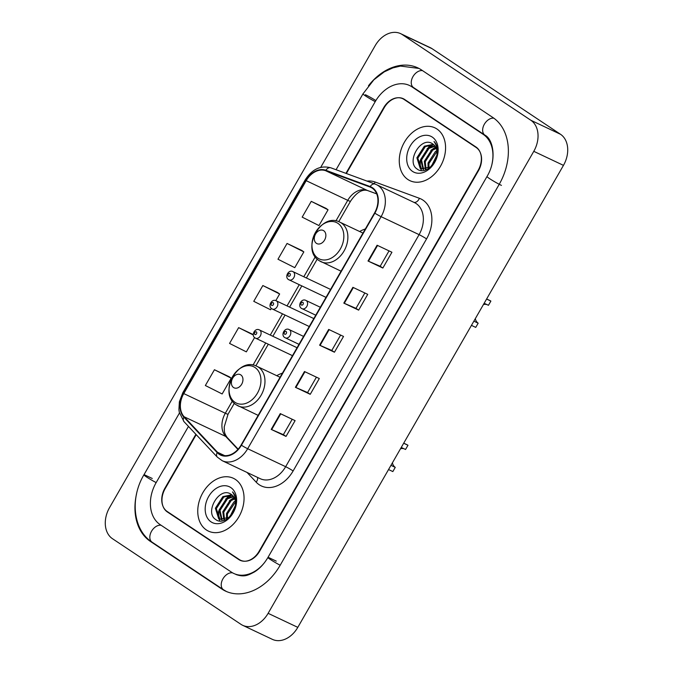<?xml version="1.0" encoding="UTF-8"?>
<svg xmlns="http://www.w3.org/2000/svg" width="673" height="673" viewBox="0 0 673 673"><rect width="100%" height="100%" fill="white"/><g stroke="black" fill="none" stroke-linecap="round" stroke-linejoin="round"><path stroke-width="1.01" d="M282.441 373.145A32.254 23.816 -64.7 0 0 276.738 375.694M365.346 228.971A32.254 23.816 -64.7 0 0 359.643 231.52M196.205 434.657L165.154 488.657A18.255 13.485 -64.7 0 0 167.35 511.951L238.755 559.541A18.255 13.485 -64.7 0 0 240.025 560.264A18.255 13.485 -64.7 0 0 259.105 551.271L478.166 170.311A18.255 13.485 -64.7 0 0 475.971 147.008L404.566 99.419A18.255 13.485 -64.7 0 0 403.295 98.704A18.255 13.485 -64.7 0 0 384.216 107.697L346.368 173.516M188.465 426.421L156.136 482.642A32.868 24.27 -64.7 0 0 160.09 524.587L231.487 572.168A32.868 24.27 -64.7 0 0 233.775 573.463A32.868 24.27 -64.7 0 0 264.447 562.687M492.072 163.623A32.868 24.27 -64.7 0 0 483.231 134.381L411.834 86.792A32.868 24.27 -64.7 0 0 409.546 85.496A32.868 24.27 -64.7 0 0 375.198 101.682L336.071 169.731M240.984 624.351A24.346 17.978 -64.7 0 0 242.684 625.31A24.346 17.978 -64.7 0 0 268.123 613.322L533.782 151.332A24.346 17.978 -64.7 0 0 530.854 120.265L402.336 34.609A24.346 17.978 -64.7 0 0 400.637 33.65A24.346 17.978 -64.7 0 0 375.198 45.638L109.539 507.635A24.346 17.978 -64.7 0 0 112.467 538.703L240.984 624.351M242.684 625.31L272.363 639.35A24.346 17.978 -64.7 0 0 297.803 627.362L563.461 165.365A24.346 17.978 -64.7 0 0 560.533 134.297L432.016 48.649A24.346 17.978 -64.7 0 0 430.316 47.69L400.637 33.65M240.976 560.449L241.557 560.836M404.734 99.528A18.255 13.485 -64.7 0 0 404.212 99.394M136.535 493.932A52.343 38.647 -64.7 0 0 150.407 541.42L221.812 589.01A52.343 38.647 -64.7 0 0 225.455 591.071A52.343 38.647 -64.7 0 0 280.145 565.295L499.206 184.335A52.343 38.647 -64.7 0 0 492.914 117.539L421.517 69.958A52.343 38.647 -64.7 0 0 417.874 67.897A52.343 38.647 -64.7 0 0 368.459 85.782M436.945 129.006A29.217 21.57 -64.7 0 0 434.909 127.853A29.217 21.57 -64.7 0 0 403.623 143.618A29.217 21.57 -64.7 0 0 407.897 179.514A29.217 21.57 -64.7 0 0 409.924 180.667A29.217 21.57 -64.7 0 0 441.219 164.902A29.217 21.57 -64.7 0 0 436.945 129.006A29.217 21.57 -64.7 0 0 434.909 127.853A29.217 21.57 -64.7 0 0 403.623 143.618A29.217 21.57 -64.7 0 0 407.897 179.514A29.217 21.57 -64.7 0 0 409.924 180.667A29.217 21.57 -64.7 0 0 441.219 164.902A29.217 21.57 -64.7 0 0 436.945 129.006M235.424 479.445A29.217 21.57 -64.7 0 0 233.396 478.293A29.217 21.57 -64.7 0 0 202.11 494.066A29.217 21.57 -64.7 0 0 206.384 529.962A29.217 21.57 -64.7 0 0 208.411 531.106A29.217 21.57 -64.7 0 0 239.697 515.341A29.217 21.57 -64.7 0 0 235.424 479.445A29.217 21.57 -64.7 0 0 233.396 478.293A29.217 21.57 -64.7 0 0 202.11 494.066A29.217 21.57 -64.7 0 0 206.384 529.962A29.217 21.57 -64.7 0 0 208.411 531.106A29.217 21.57 -64.7 0 0 239.697 515.341A29.217 21.57 -64.7 0 0 235.424 479.445M372.194 188.137A19.475 14.385 115.3 0 1 374.533 212.988L241.102 445.038A19.475 14.385 115.3 0 1 220.752 454.628A19.475 14.385 115.3 0 1 217.455 452.214L184.175 416.789A19.475 14.385 115.3 0 1 183.771 393.587L306.198 180.684A19.475 14.385 115.3 0 1 325.673 170.723L369.957 187.001A19.475 14.385 115.3 0 1 370.84 187.372A19.475 14.385 115.3 0 1 372.194 188.137M372.438 187.717A19.963 14.739 -64.7 0 0 370.142 186.547L325.858 170.277A19.963 14.739 -64.7 0 0 305.895 180.49L183.477 393.385A19.963 14.739 -64.7 0 0 183.889 417.167L217.16 452.593A19.963 14.739 -64.7 0 0 241.405 445.24L374.836 213.19A19.963 14.739 -64.7 0 0 372.438 187.717M292.217 419.262L283.367 434.657L271.194 429.399L286.033 436.415L295.111 420.633L280.271 413.609L271.194 429.399M283.375 434.649L286.033 436.415M310.236 394.319L307.578 392.552L295.397 387.303L310.236 394.319L319.313 378.537L304.474 371.521L295.397 387.303M382.853 268.039L380.195 266.264L368.013 261.015L382.853 268.039L391.93 252.249L377.09 245.233L368.013 261.015M358.65 310.135L355.992 308.36L343.81 303.111L358.65 310.135L367.727 294.345L352.888 287.329L343.81 303.111M334.447 352.223L331.781 350.456L319.608 345.207L334.447 352.223L343.524 336.441L328.685 329.425L319.608 345.207M195.885 434.312L164.935 488.144A18.255 13.485 -64.7 0 0 167.131 511.438L239.277 559.532A18.255 13.485 -64.7 0 0 240.547 560.247A18.255 13.485 -64.7 0 0 259.627 551.254L478.394 170.824A18.255 13.485 -64.7 0 0 476.198 147.522L404.044 99.436A18.255 13.485 -64.7 0 0 402.774 98.712A18.255 13.485 -64.7 0 0 383.694 107.705L345.939 173.365M229.257 376.779L214.435 369.738L205.358 385.52L222.149 393.957L231.226 378.167L229.123 376.687M301.874 250.491L287.051 243.449L277.974 259.231L294.766 267.669L303.843 251.887L301.74 250.398M326.077 208.394L311.254 201.353L302.177 217.135L318.968 225.573L328.045 209.791L325.942 208.302M253.241 334.548L238.637 327.642L229.56 343.423L246.352 351.861L254.579 337.552M277.671 292.587L262.84 285.545L253.763 301.327L270.563 309.765L271.345 308.402M331.781 350.465L340.631 335.07M355.983 308.369L364.833 292.974M380.186 266.272L389.036 250.886M307.569 392.561L316.419 377.166M275.812 300.629L279.64 293.975L277.537 292.494M262.84 285.545L279.64 293.975M287.051 243.449L303.843 251.887M311.254 201.353L328.045 209.791M238.637 327.642L253.284 334.994M214.435 369.738L231.226 378.167M431.586 165.92L436.886 155.093M432.798 164.54L436.541 156.927M428.095 168.486L428.028 163.051L435.481 151.45L436.844 150.643M428.861 168.065L428.953 163.489L436.962 151.534M425.395 169.394L424.318 161.301L431.772 149.7L436.003 147.816M426.026 169.26L425.243 161.739L432.705 150.138L436.255 148.43M423.098 169.445L420.608 159.543L428.062 147.942L434.775 145.789M423.645 169.495L421.534 159.981L428.995 148.38L435.111 146.234M434.623 161.68A13.754 10.162 -64.7 0 0 432.966 144.123C421.315 134.903 405.609 162 417.151 169.024C424.461 175.224 437.938 163.817 437.635 151.568C437.643 147.294 436.432 143.921 434.001 141.465C438.19 147.522 438.392 154.26 434.623 161.68L430.375 167.013L421.113 168.864L420.213 168.351L416.898 157.793L424.352 146.184L433.269 144.333M421.584 169.066L417.824 158.231L425.286 146.63L433.664 144.645M432.285 137.107A19.845 14.655 -64.7 0 0 410.168 146.091A19.845 14.655 -64.7 0 0 412.549 171.413A19.845 14.655 -64.7 0 0 434.674 162.429A19.845 14.655 -64.7 0 0 432.285 137.107M427.145 148.615L433.462 144.611M430.855 150.365L435.599 147.017M421.424 170.631L420.541 168.553M420.44 168.242L420.112 160.78L429.206 146.327L432.672 144.502M486.958 304.591A10.347 7.639 -64.7 0 0 483.407 304.583M475.315 318.649A10.347 7.639 -64.7 0 0 478.166 323.191L475.744 327.398L471.453 325.37M473.876 321.164L478.166 323.191M486.579 299.056L490.878 301.092L488.455 305.298L484.165 303.271M316.453 243.357A7.302 5.392 -64.7 0 0 324.588 240.042A7.302 5.392 -64.7 0 0 323.713 230.721A7.302 5.392 -64.7 0 0 315.57 234.036A7.302 5.392 -64.7 0 0 316.453 243.357M490.878 301.092A15.218 11.239 -64.7 0 0 489.818 300.486L486.629 298.98M404.052 448.773A10.347 7.639 -64.7 0 0 400.502 448.756M392.409 462.822A10.347 7.639 -64.7 0 0 395.261 467.365L392.839 471.571L388.548 469.544M390.971 465.337L395.261 467.365M403.682 443.238L407.973 445.265L405.55 449.471L401.259 447.444M233.548 387.53A7.302 5.392 -64.7 0 0 241.683 384.224A7.302 5.392 -64.7 0 0 240.808 374.903A7.302 5.392 -64.7 0 0 232.665 378.209A7.302 5.392 -64.7 0 0 233.548 387.53M407.973 445.265A15.218 11.239 -64.7 0 0 406.913 444.668L403.724 443.162M230.073 516.368L235.373 505.541M231.285 514.98L235.02 507.366M226.582 518.925L226.515 513.499L233.968 501.898L235.331 501.082M227.348 518.504L227.44 513.936L235.449 501.982M223.882 519.834L222.805 511.741L230.259 500.14L234.49 498.256M224.513 519.699L223.73 512.178L231.184 500.577L234.742 498.878M221.585 519.884L219.095 509.991L226.549 498.382L233.262 496.228M222.132 519.943L220.021 510.428L227.474 498.828L233.598 496.674M233.11 512.119A13.754 10.162 -64.7 0 0 231.453 494.562C219.802 485.342 204.096 512.439 215.638 519.463C222.948 525.663 236.425 514.265 236.122 502.008C236.13 497.734 234.919 494.369 232.488 491.904C236.677 497.961 236.879 504.7 233.11 512.119L228.862 517.453L219.6 519.304L218.7 518.79L215.385 508.233L222.839 496.632L231.756 494.773M220.071 519.506L216.311 508.67L223.773 497.069L232.151 495.092M230.772 487.546A19.845 14.655 -64.7 0 0 208.655 496.539A19.845 14.655 -64.7 0 0 211.036 521.861A19.845 14.655 -64.7 0 0 233.161 512.868A19.845 14.655 -64.7 0 0 230.772 487.546M225.632 499.055L231.949 495.05M229.342 500.813L234.086 497.456M219.911 521.07L219.028 519.001M218.927 518.69L218.599 511.228L227.693 496.775L231.159 494.949M375.862 100.571A9.742 0.707 29.9 0 0 365.397 94.725M280.178 565.244A9.742 0.707 -150.1 0 1 267.921 557.488C264.195 563.806 259.719 568.618 254.478 571.924C248.11 575.264 244.425 577.4 236.004 574.515M226.532 591.55L223.478 589.741A9.742 6.528 -56.3 0 1 222.94 578.83A9.742 6.528 -56.3 0 1 232.622 572.866M223.478 589.741L152.073 542.16A9.742 6.528 -56.3 0 1 151.543 531.249A9.742 6.528 -56.3 0 1 161.099 525.26M152.073 542.16C132.833 529.895 129.965 498.104 143.913 474.835A9.742 0.707 29.9 0 0 156.161 482.6M320.71 167.367L362.974 93.875A9.742 0.707 29.9 0 0 375.231 101.64M422.526 70.631A9.742 6.528 123.7 0 0 412.961 76.621A9.742 6.528 123.7 0 0 413.5 87.532L484.897 135.113C493.376 139.303 497.053 160.031 486.983 176.528L267.921 557.488M493.864 118.204A9.742 6.528 123.7 0 0 484.367 124.202A9.742 6.528 123.7 0 0 484.897 135.113M501.435 185.386A9.742 0.707 -150.1 0 1 492.056 180.204A9.742 0.707 -150.1 0 1 486.983 176.528M297.803 627.362L268.123 613.322M432.016 48.649L402.336 34.609M560.533 134.297L530.854 120.265M563.461 165.365L533.782 151.332M241.388 560.786L238.755 559.541M169.234 512.843L167.35 511.951M223.756 589.927L221.812 589.01M152.342 542.337L150.407 541.42M152.275 478.495L144.115 474.633M276.283 561.139L268.123 557.278M413.769 87.709L411.834 86.792M485.149 135.281L483.231 134.381M366.962 181.087A30.428 22.47 115.3 0 1 375.122 182.021L419.405 198.299A30.428 22.47 115.3 0 1 426.556 238.907L293.125 470.949A6.082 0.446 29.9 0 0 285.655 466.692L419.094 234.641A24.346 17.978 -64.7 0 0 416.166 203.574A24.346 17.978 -64.7 0 0 414.467 202.615L376.476 184.654A24.346 17.978 115.3 0 1 378.176 185.613A24.346 17.978 115.3 0 1 381.103 216.672A6.082 0.446 -150.1 0 1 374.836 213.19M293.125 470.949A30.428 22.47 115.3 0 1 259.206 484.737A30.428 22.47 115.3 0 1 256.169 482.162L247.05 472.454M260.215 478.68A24.346 17.978 -64.7 0 0 285.655 466.692L247.672 448.723A24.346 17.978 115.3 0 1 222.225 460.711L260.215 478.68M331.091 167.922A6.082 4.097 110.2 0 0 330.864 167.821L375.155 184.091A6.082 4.097 110.2 0 1 375.383 184.192A24.346 17.978 115.3 0 1 376.476 184.654L375.155 184.091A6.082 4.097 110.2 0 0 370.142 186.547M325.858 170.277A6.082 4.097 110.2 0 1 330.864 167.821C320.668 165.121 312.129 169.133 305.231 179.842A6.082 0.446 29.9 0 0 305.895 180.49M183.477 393.385A6.082 0.446 -150.1 0 1 182.812 392.738L179.38 401.773L178.909 409.664L179.321 412.389L184.032 421.693L217.303 457.118L222.225 460.711M183.889 417.167A6.082 3.937 136.8 0 0 184.032 421.693M217.16 452.593A6.082 3.937 136.8 0 0 217.303 457.118M241.405 445.24A6.082 0.446 29.9 0 0 247.672 448.723L381.103 216.672L419.094 234.641A6.082 0.446 29.9 0 1 426.556 238.907M476.198 147.522L477.258 148.026M404.044 99.436L405.92 100.327M375.122 182.021A6.082 4.097 -69.8 0 1 374.171 183.737M419.405 198.299A6.082 4.097 -69.8 0 1 413.878 202.337M257.54 477.418A6.082 3.937 -43.2 0 1 256.169 482.162M183.771 393.587L225.32 413.239A19.475 14.385 -64.7 0 0 225.724 436.44L237.914 449.421M184.175 416.789L225.724 436.44A10.953 7.092 -43.2 0 1 227.171 437.492L238.141 449.169M217.455 452.214L224.706 455.646M369.957 187.001L371.681 187.817M325.673 170.723L367.222 190.383A19.475 14.385 -64.7 0 0 347.748 200.335L335.903 220.937M376.703 193.866L367.222 190.383A10.953 7.369 -69.8 0 0 367.626 190.552C362.074 188.995 356.354 192.571 350.482 201.294L338.746 221.686M306.198 180.684L347.748 200.335A10.953 0.799 29.9 0 0 350.482 201.294M315.275 256.817L303.801 276.763M299.233 284.704L287.035 305.912M282.475 313.854L270.277 335.07M265.709 343.003L252.998 365.111M232.37 400.99L225.32 413.239A10.953 0.799 29.9 0 0 228.054 414.189L224.202 426.943C224.546 431.275 223.579 432.234 227.171 437.492M320.07 345.426L329.147 329.644M344.282 303.33L353.35 287.548M368.484 261.233L377.561 245.452M295.868 387.513L304.945 371.74M271.665 429.61L280.734 413.836M317.892 258.138A20.131 14.865 -64.7 0 0 340.328 249.018A20.131 14.865 -64.7 0 0 337.905 223.335A20.131 14.865 -64.7 0 0 315.469 232.454A20.131 14.865 -64.7 0 0 317.892 258.138M319.625 260.922A21.906 16.177 -64.7 0 0 321.156 261.78A21.906 16.177 -64.7 0 0 344.618 249.952A21.906 16.177 -64.7 0 0 341.413 223.032A21.906 16.177 -64.7 0 0 339.89 222.174C320.777 211.768 300.604 249.759 319.28 260.72L341.06 271.202M234.986 402.311A20.131 14.865 -64.7 0 0 257.423 393.192A20.131 14.865 -64.7 0 0 255 367.508A20.131 14.865 -64.7 0 0 232.564 376.628A20.131 14.865 -64.7 0 0 234.986 402.311M236.719 405.096A21.906 16.177 -64.7 0 0 238.25 405.962A21.906 16.177 -64.7 0 0 261.713 394.134A21.906 16.177 -64.7 0 0 258.508 367.214A21.906 16.177 -64.7 0 0 256.985 366.348C237.872 355.941 217.699 393.932 236.374 404.902L258.154 415.376M320.331 307.25L305.929 300.444A4.568 3.373 115.3 0 1 306.249 300.621A4.568 3.373 115.3 0 1 306.922 306.232A4.568 3.373 115.3 0 1 302.026 308.697A4.568 3.373 115.3 0 1 301.714 308.52M302.884 302.379A1.523 1.127 -64.7 0 0 301.369 305.012A1.523 1.127 -64.7 0 0 302.884 302.379M303.565 336.407L289.171 329.593A4.568 3.373 115.3 0 1 289.491 329.778A4.568 3.373 115.3 0 1 290.156 335.381A4.568 3.373 115.3 0 1 285.268 337.846A4.568 3.373 115.3 0 1 284.948 337.669M286.118 331.528A1.523 1.127 -64.7 0 0 284.603 334.161A1.523 1.127 -64.7 0 0 286.118 331.528M330.578 289.432L292.965 271.64A4.568 3.373 115.3 0 1 293.285 271.825A4.568 3.373 115.3 0 1 293.958 277.427A4.568 3.373 115.3 0 1 289.062 279.892A4.568 3.373 115.3 0 1 288.751 279.716M288.406 276.208A1.523 1.127 -64.7 0 0 289.92 273.575A1.523 1.127 -64.7 0 0 288.406 276.208M313.82 318.581L276.208 300.797A4.568 3.373 115.3 0 1 276.527 300.974A4.568 3.373 115.3 0 1 277.192 306.585A4.568 3.373 115.3 0 1 272.304 309.05A4.568 3.373 115.3 0 1 271.985 308.865M271.64 305.357A1.523 1.127 -64.7 0 0 273.154 302.724A1.523 1.127 -64.7 0 0 271.64 305.357M297.054 347.731L259.442 329.947A4.568 3.373 115.3 0 1 259.761 330.123A4.568 3.373 115.3 0 1 260.426 335.734A4.568 3.373 115.3 0 1 255.538 338.199A4.568 3.373 115.3 0 1 255.227 338.014M254.882 334.506A1.523 1.127 -64.7 0 0 256.396 331.882A1.523 1.127 -64.7 0 0 254.882 334.506M143.913 474.835L179.464 413.012M418.934 68.419L400.502 66.072L392.847 67.897L384.241 71.86L373.835 79.835L362.974 93.875M411.767 86.548L413.5 87.532M305.231 179.842L182.812 392.738M240.547 560.247L242.078 560.971M402.774 98.712L405.314 99.915M317.244 259.097L306.375 277.983M301.815 285.924L289.617 307.132M285.049 315.073L272.851 336.29M268.291 344.223L255.841 365.868M234.339 403.27L228.054 414.189M376.712 193.891L367.626 190.552M362.974 233.094L339.89 222.174M280.069 377.267L256.985 366.348M305.929 300.444C301.546 297.903 297.205 305.963 301.538 308.419L315.763 315.191M289.171 329.593C284.788 327.061 280.448 335.112 284.772 337.568L299.005 344.34M326.01 297.373L288.574 279.615C284.242 277.158 288.582 269.107 292.965 271.64M309.252 326.523L271.808 308.764C267.484 306.316 271.825 298.257 276.208 300.797M292.486 355.672L255.05 337.922C250.718 335.465 255.059 327.406 259.442 329.947"/></g></svg>

